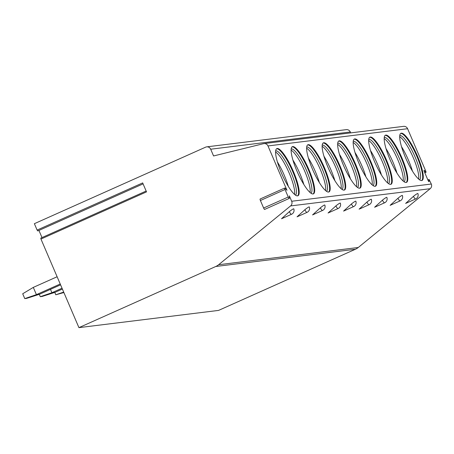 <?xml version="1.0" encoding="UTF-8"?>
<svg xmlns="http://www.w3.org/2000/svg" width="454" height="454" viewBox="0 0 454 454"><rect width="100%" height="100%" fill="white"/><g stroke="black" fill="none" stroke-linecap="round" stroke-linejoin="round"><path stroke-width="0.68" d="M290.571 205.929L430.188 188.705A3.955 3.848 -97 0 0 431.3 184.029L429.087 179.472L429.024 181.498A1.317 0.295 -114.1 0 1 428.962 181.668A1.317 0.295 -114.1 0 1 428.116 180.505L424.297 171.595A1.317 0.295 -114.1 0 1 424.064 170.352A1.317 0.295 -114.1 0 1 424.308 170.494L426.045 172.293L425.869 171.362L407.59 128.709A3.955 3.848 -97 0 0 403.589 126.36L263.967 143.589A3.955 3.848 -97 0 1 267.974 145.938L286.979 190.288L285.044 188.177A1.583 0.352 -114.1 0 0 284.754 188.013A1.583 0.352 -114.1 0 0 285.033 189.5L288.256 197.013A1.583 0.352 -114.1 0 0 289.266 198.415A1.583 0.352 -114.1 0 0 289.346 198.205L289.363 195.85L291.684 201.258A3.955 3.848 -97 0 1 290.571 205.929L218.629 264.727A13.183 12.814 -97 0 1 215.792 266.481L78.928 327.64L40.962 239.054L146.517 191.883L142.669 182.905L37.109 230.076L34.373 223.686L205.611 147.164A3.955 3.848 -97 0 1 210.684 149.218L350.301 131.989A3.955 3.848 -97 0 0 346.3 129.64L206.678 146.863M263.967 143.589A3.955 3.848 -97 0 0 263.536 143.668L213.573 155.96L210.684 149.218M40.962 239.054L40.786 238.123L146.154 191.038M78.928 327.64L218.544 310.411L355.408 249.252A13.183 12.814 -97 0 0 358.251 247.498L430.188 188.705M37.79 230.819L37.109 230.076M38.93 230.422L42.001 237.584M413.441 196.349L405.638 203.432L415.631 198.966A4.285 0.959 -114.1 0 1 413.441 196.349A4.097 0.499 142.2 0 1 417.748 193.489A4.097 0.499 142.2 0 1 417.884 193.535M397.925 198.267A4.285 0.959 -114.1 0 0 400.116 200.884L390.122 205.35L397.925 198.267A4.097 0.499 142.2 0 1 402.238 195.402A4.097 0.499 142.2 0 1 402.375 195.447M384.606 202.796L374.607 207.262L382.416 200.18A4.097 0.499 142.2 0 1 386.723 197.314A4.097 0.499 142.2 0 1 386.859 197.359A4.285 4.285 0 0 1 384.606 202.796A4.285 0.959 -114.1 0 1 382.416 200.18M369.091 204.709L359.097 209.175L366.9 202.092A4.097 0.499 142.2 0 1 371.207 199.232A4.097 0.499 142.2 0 1 371.344 199.278A4.285 4.285 0 0 1 369.091 204.709A4.285 0.959 -114.1 0 1 366.9 202.092M353.575 206.627L343.582 211.093L351.39 204.011A4.097 0.499 142.2 0 1 355.698 201.145A4.097 0.499 142.2 0 1 355.834 201.19A4.285 4.285 0 0 1 353.575 206.627A4.285 0.959 -114.1 0 1 351.39 204.011M338.065 208.539L328.072 213.005L335.875 205.923A4.097 0.499 142.2 0 1 340.182 203.057A4.097 0.499 142.2 0 1 340.318 203.103A4.285 4.285 0 0 1 338.065 208.539A4.285 0.959 -114.1 0 1 335.875 205.923M322.55 210.452L312.556 214.918L320.359 207.836A4.097 0.499 142.2 0 1 324.672 204.975A4.097 0.499 142.2 0 1 324.809 205.015A4.285 4.285 0 0 1 322.55 210.452A4.285 0.959 -114.1 0 1 320.359 207.836M307.04 212.37L297.047 216.836L304.85 209.754A4.097 0.499 142.2 0 1 309.157 206.888A4.097 0.499 142.2 0 1 309.293 206.933A4.285 4.285 0 0 1 307.04 212.37A4.285 0.959 -114.1 0 1 304.85 209.754M289.334 211.666A4.285 0.959 -114.1 0 0 291.525 214.282L281.531 218.749L289.334 211.666A4.097 0.499 142.2 0 1 293.642 208.8A4.097 0.499 142.2 0 1 293.783 208.846M401.336 133.175A25.833 5.777 65.9 0 0 400.95 133.283A25.833 5.777 65.9 0 0 405.859 158.418A25.833 5.777 65.9 0 0 421.647 180.556A25.833 5.777 65.9 0 0 422.033 180.454A25.833 5.777 65.9 0 0 417.124 155.319A25.833 5.777 65.9 0 0 401.336 133.175M385.821 135.088A25.833 5.777 65.9 0 0 385.435 135.196A25.833 5.777 65.9 0 0 390.344 160.33A25.833 5.777 65.9 0 0 406.131 182.474A25.833 5.777 65.9 0 0 406.517 182.366A25.833 5.777 65.9 0 0 401.614 157.232A25.833 5.777 65.9 0 0 385.821 135.088M370.311 137.006A25.833 5.777 65.9 0 0 369.925 137.108A25.833 5.777 65.9 0 0 374.828 162.243A25.833 5.777 65.9 0 0 390.616 184.386A25.833 5.777 65.9 0 0 391.002 184.279A25.833 5.777 65.9 0 0 386.099 159.144A25.833 5.777 65.9 0 0 370.311 137.006M354.795 138.918A25.833 5.777 65.9 0 0 354.409 139.026A25.833 5.777 65.9 0 0 359.318 164.161A25.833 5.777 65.9 0 0 375.106 186.299A25.833 5.777 65.9 0 0 375.492 186.197A25.833 5.777 65.9 0 0 370.583 161.062A25.833 5.777 65.9 0 0 354.795 138.918M339.286 140.831A25.833 5.777 65.9 0 0 338.9 140.939A25.833 5.777 65.9 0 0 343.803 166.073A25.833 5.777 65.9 0 0 359.591 188.217A25.833 5.777 65.9 0 0 359.977 188.109A25.833 5.777 65.9 0 0 355.073 162.975A25.833 5.777 65.9 0 0 339.286 140.831M323.77 142.743A25.833 5.777 65.9 0 0 323.384 142.851A25.833 5.777 65.9 0 0 328.293 167.986A25.833 5.777 65.9 0 0 344.081 190.13A25.833 5.777 65.9 0 0 344.467 190.022A25.833 5.777 65.9 0 0 339.558 164.887A25.833 5.777 65.9 0 0 323.77 142.743M308.26 144.661A25.833 5.777 65.9 0 0 307.874 144.764A25.833 5.777 65.9 0 0 312.778 169.904A25.833 5.777 65.9 0 0 328.565 192.042A25.833 5.777 65.9 0 0 328.951 191.94A25.833 5.777 65.9 0 0 324.048 166.805A25.833 5.777 65.9 0 0 308.26 144.661M292.745 146.574A25.833 5.777 65.9 0 0 292.359 146.682A25.833 5.777 65.9 0 0 297.262 171.816A25.833 5.777 65.9 0 0 313.056 193.96A25.833 5.777 65.9 0 0 313.442 193.852A25.833 5.777 65.9 0 0 308.533 168.718A25.833 5.777 65.9 0 0 292.745 146.574M277.229 148.486A25.833 5.777 65.9 0 0 276.844 148.594A25.833 5.777 65.9 0 0 281.752 173.729A25.833 5.777 65.9 0 0 297.54 195.873A25.833 5.777 65.9 0 0 297.926 195.765A25.833 5.777 65.9 0 0 293.023 170.63A25.833 5.777 65.9 0 0 277.229 148.486M350.687 132.886L350.301 131.989M264.716 209.209A1.583 0.352 -114.1 0 1 264.637 209.419A1.583 0.352 -114.1 0 1 263.626 208.023L260.403 200.509A1.583 0.352 -114.1 0 1 260.125 199.017L284.754 188.013M421.721 180.544A25.833 5.777 -114.1 0 0 416.25 154.922A25.833 5.777 -114.1 0 0 400.751 133.436A25.833 5.777 65.9 0 0 400.672 133.448M399.775 135.553A24.249 5.425 65.9 0 1 399.963 135.519A24.249 5.425 -114.1 0 1 414.621 155.926A24.249 5.425 -114.1 0 1 419.553 179.812M399.702 136.728A24.249 5.425 -114.1 0 1 412.675 156.341A24.249 5.425 -114.1 0 1 418.628 179.08M401.512 146.653A25.833 5.777 -114.1 0 1 412.442 171.113M406.211 182.463A25.833 5.777 -114.1 0 0 400.734 156.834A25.833 5.777 -114.1 0 0 385.236 135.349A25.833 5.777 65.9 0 0 385.162 135.36M384.26 137.466A24.249 5.425 65.9 0 1 384.453 137.431A24.249 5.425 -114.1 0 1 399.106 157.839A24.249 5.425 -114.1 0 1 404.043 181.725M384.192 138.646A24.249 5.425 -114.1 0 1 397.159 158.253A24.249 5.425 -114.1 0 1 403.118 180.993M386.002 148.566A25.833 5.777 -114.1 0 1 396.932 173.025M390.695 184.375A25.833 5.777 -114.1 0 0 385.225 158.752A25.833 5.777 -114.1 0 0 369.726 137.267A25.833 5.777 65.9 0 0 369.647 137.278M368.75 139.384A24.249 5.425 65.9 0 1 368.937 139.344A24.249 5.425 -114.1 0 1 383.596 159.757A24.249 5.425 -114.1 0 1 388.528 183.637M368.676 140.558A24.249 5.425 -114.1 0 1 381.649 160.166A24.249 5.425 -114.1 0 1 387.603 182.911M370.487 150.478A25.833 5.777 -114.1 0 1 381.417 174.943M375.18 186.288A25.833 5.777 -114.1 0 0 369.709 160.665A25.833 5.777 -114.1 0 0 354.211 139.179A25.833 5.777 65.9 0 0 354.137 139.191M353.235 141.296A24.249 5.425 65.9 0 1 353.422 141.256A24.249 5.425 -114.1 0 1 368.081 161.669A24.249 5.425 -114.1 0 1 373.012 185.555M353.167 142.471A24.249 5.425 -114.1 0 1 366.134 162.078A24.249 5.425 -114.1 0 1 372.093 184.823M354.971 152.396A25.833 5.777 -114.1 0 1 365.907 176.856M359.67 188.206A25.833 5.777 -114.1 0 0 354.194 162.577A25.833 5.777 -114.1 0 0 338.695 141.092A25.833 5.777 65.9 0 0 338.622 141.103M337.725 143.209A24.249 5.425 65.9 0 1 337.912 143.175A24.249 5.425 -114.1 0 1 352.565 163.582A24.249 5.425 -114.1 0 1 357.502 187.468M337.651 144.383A24.249 5.425 -114.1 0 1 350.619 163.996A24.249 5.425 -114.1 0 1 356.577 186.736M339.461 154.309A25.833 5.777 -114.1 0 1 350.392 178.768M344.155 190.118A25.833 5.777 -114.1 0 0 338.684 164.496A25.833 5.777 -114.1 0 0 323.186 143.01A25.833 5.777 65.9 0 0 323.106 143.021M322.209 145.127A24.249 5.425 65.9 0 1 322.397 145.087A24.249 5.425 -114.1 0 1 337.055 165.5A24.249 5.425 -114.1 0 1 341.987 189.38M322.136 146.302A24.249 5.425 -114.1 0 1 335.109 165.909A24.249 5.425 -114.1 0 1 341.062 188.654M323.946 156.221A25.833 5.777 -114.1 0 1 334.882 180.686M328.645 192.031A25.833 5.777 -114.1 0 0 323.169 166.408A25.833 5.777 -114.1 0 0 307.67 144.922A25.833 5.777 65.9 0 0 307.596 144.934M306.7 147.039A24.249 5.425 65.9 0 1 306.887 147A24.249 5.425 -114.1 0 1 321.54 167.412A24.249 5.425 -114.1 0 1 326.477 191.299M306.626 148.214A24.249 5.425 -114.1 0 1 319.593 167.821A24.249 5.425 -114.1 0 1 325.552 190.567M308.436 158.14A25.833 5.777 -114.1 0 1 319.366 182.599M313.129 193.949A25.833 5.777 -114.1 0 0 307.659 168.321A25.833 5.777 -114.1 0 0 292.16 146.835A25.833 5.777 65.9 0 0 292.081 146.846M291.184 148.952A24.249 5.425 65.9 0 1 291.372 148.918A24.249 5.425 -114.1 0 1 306.03 169.325A24.249 5.425 -114.1 0 1 310.962 193.211M291.11 150.126A24.249 5.425 -114.1 0 1 304.084 169.739A24.249 5.425 -114.1 0 1 310.037 192.479M292.921 160.052A25.833 5.777 -114.1 0 1 303.851 184.511M297.614 195.861A25.833 5.777 -114.1 0 0 292.143 170.239A25.833 5.777 -114.1 0 0 276.645 148.753A25.833 5.777 65.9 0 0 276.571 148.764M275.669 150.87A24.249 5.425 65.9 0 1 275.862 150.83A24.249 5.425 -114.1 0 1 290.515 171.237A24.249 5.425 -114.1 0 1 295.452 195.124M275.601 152.045A24.249 5.425 -114.1 0 1 288.568 171.652A24.249 5.425 -114.1 0 1 294.527 194.397M277.411 161.964A25.833 5.777 -114.1 0 1 288.341 186.429M63.691 292.092L55.797 294.777L63.889 292.552M54.786 292.416L55.797 294.777M50.473 289.351L51.921 292.734L40.287 296.689L42.12 296.462L54.974 292.353L62.385 289.045M39.277 294.328L40.287 296.689M54.974 292.353L51.921 292.734L62.028 288.216M24.771 298.601L22.7 293.766L33.301 287.393L36.411 294.646L24.771 298.601L26.604 298.38L39.464 294.271L60.581 284.834M39.464 294.271L36.411 294.646L60.223 284.005M57.119 276.753L33.301 287.393M215.792 266.481L355.408 249.252M218.629 264.727L358.251 247.498M291.684 201.258L431.3 184.029M267.974 145.938L407.59 128.709M429.041 179.602L427.94 180.09M424.308 170.494L424.008 170.625M425.863 172.191L424.762 172.685M285.033 189.5L260.403 200.509M288.256 197.013L263.626 208.023M143.084 183.876L37.744 230.95M415.631 198.966A4.285 4.285 0 0 0 417.884 193.529M429.087 179.472L427.901 180M426.045 172.293L424.831 172.838M289.266 198.415L264.637 209.419M400.116 200.884A4.285 4.285 0 0 0 402.369 195.447M291.525 214.282A4.285 4.285 0 0 0 293.778 208.846"/></g></svg>
